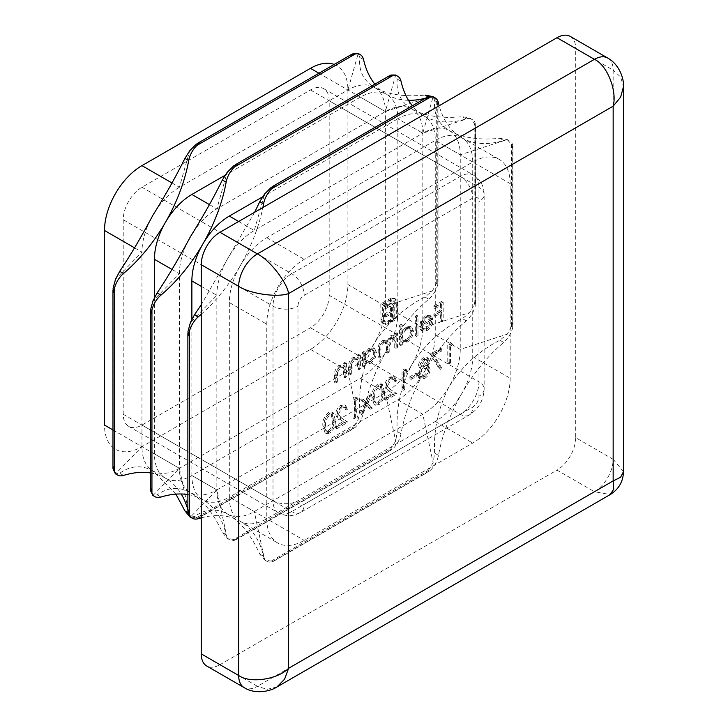 <?xml version="1.0" encoding="UTF-8"?>
<svg xmlns="http://www.w3.org/2000/svg" width="728" height="728" viewBox="0 0 728 728"><rect width="100%" height="100%" fill="white"/><g stroke="black" fill="none" stroke-linecap="round" stroke-linejoin="round"><path stroke-width="0.55" stroke-dasharray="3.64 2.73" d="M366.493 402.602L370.479 393.848L368.714 394.867L365.611 401.692L362.508 398.453L360.742 399.472L364.728 403.621L360.105 413.777L361.871 412.758L365.611 404.541L369.351 408.435L371.116 407.416L366.493 402.602L367.74 403.33L371.726 394.576L370.479 393.848M389.944 378.951L392.638 378.624L393.766 381.135L395.249 380.28L393.621 376.622L389.862 377.04C386.814 379.061 385.158 381.909 384.875 385.585C385.203 388.115 386.322 389.753 388.215 390.499L392.346 393.202L384.666 397.643L384.666 399.599L395.886 393.12L389.48 388.925L386.359 384.885L389.944 378.951L391.191 379.67L393.884 379.343L395.013 381.863L393.766 381.135M416.207 375.029L416.207 373.073L409.855 376.74L409.855 378.697L416.207 375.029L417.453 375.748L417.453 373.792L416.207 373.073M440.558 350.214L440.558 348.257L430.394 354.126L439.075 368.668L440.349 367.121L432.896 354.636L440.558 350.214L441.805 350.932L441.805 348.985L440.558 348.257M416.735 334.889L416.735 315.333L415.26 316.189L415.26 335.745L416.735 334.889L417.99 335.608L417.99 316.052L416.735 315.333M396.205 346.737L396.205 332.805L394.722 333.661L394.722 336.081L393.047 335.089L390.563 335.817L386.723 341.405L385.631 340.313L382.291 340.595C379.261 342.979 377.896 345.973 378.205 349.586L378.205 357.13L379.688 356.274L379.688 348.721C379.352 346.091 380.307 343.898 382.555 342.16L385.167 341.914L386.468 346.947L386.468 352.361L387.942 351.506L387.942 344.426C387.533 341.659 388.488 339.312 390.818 337.382L393.42 337.164L394.722 341.732L394.722 347.593L396.205 346.737L397.452 347.465L397.452 333.524L396.205 332.805M397.452 333.524L395.968 334.38L395.968 336.809L393.047 335.089L394.294 335.808L391.81 336.545L390.563 335.817M345.181 376.194L345.181 362.262L343.698 363.117L343.698 365.629L343.006 365.11L344.945 366.357L343.698 365.629L339.111 365.529C335.79 368.059 334.279 371.28 334.598 375.193L334.598 382.309L336.081 381.454L336.254 371.626L339.366 367.085L342.369 366.839L343.47 368.404L343.698 377.059L345.181 376.194L346.428 376.922L346.428 362.981L345.181 362.262M364.027 351.387L362.544 352.243L362.544 366.175L364.027 365.32L364.027 362.908L365.774 363.973L364.027 362.908L368.95 362.717C372.791 360.096 374.884 356.465 375.248 351.833L373.446 347.875L368.905 348.321L364.027 353.963L364.027 351.387L365.274 352.106L363.791 352.962L362.544 352.243M328.546 432.487C332.705 428.81 334.543 424.415 334.07 419.283L331.995 412.103L328.546 412.439C324.333 416.116 322.431 420.556 322.85 425.762L325.007 432.823L328.546 432.487L329.793 433.206C333.952 429.538 335.79 425.134 335.317 420.001L334.07 419.283M441.932 320.338L441.932 301.274L433.888 305.915L433.888 307.871L440.449 304.086L440.449 309.955L433.888 313.741L433.888 315.697L440.449 311.903L440.449 321.194L441.932 320.338L443.179 321.057L443.179 301.993L441.932 301.274M391.427 297.934L380.771 303.767L381.044 321.048L382.746 323.369L384.211 323.805L387.533 322.923L388.989 322.076L388.989 320.265L387.533 321.103L383.884 321.467L382.337 318.109L382.337 304.677L389.535 300.528L393.211 300.182L394.731 303.521L394.731 316.953L392.592 318.181L392.237 304.805L391.154 303.367L389.316 303.185L384.393 305.614L384.393 307.99L388.534 305.851L390.208 306.852L390.426 308.381L390.426 310.538L384.393 314.023L384.393 316.361L390.426 312.876L390.426 321.248L396.296 317.863L396.296 302.62L395.404 299.29L393.102 297.843L391.427 297.934L392.674 298.653L390.781 299.436L389.535 298.707M340.822 407.307L343.525 406.979L344.653 409.5L346.137 408.645L344.508 404.977L340.75 405.396C337.701 407.416 336.036 410.264 335.763 413.941C336.09 416.471 337.201 418.109 339.102 418.855L343.234 421.558L335.544 425.998L335.544 427.955L346.765 421.476L340.367 417.281L337.246 413.24L340.822 407.307L342.069 408.026L344.772 407.698L345.9 410.219L344.653 409.5M359.15 368.131L359.15 354.199L357.675 355.055L357.675 357.566L356.975 357.039L358.922 358.285L357.675 357.566L353.08 357.457C349.759 359.996 348.257 363.217 348.566 367.13L348.566 374.247L350.05 373.391L350.223 363.563L353.335 359.022L356.338 358.767L357.448 360.342L357.675 368.987L359.15 368.131L360.406 368.85L360.406 354.918L359.15 354.199M451.779 343.734L450.805 342.342L447.756 344.107L447.756 363.172L449.231 362.317L449.231 345.209L451.779 343.734L453.025 344.462L450.805 342.342M401.073 324.37L399.59 325.225L399.59 344.79L401.073 343.935L401.073 341.523L402.83 342.579L401.073 341.523L405.996 341.332C409.837 338.711 411.939 335.08 412.294 330.448L410.492 326.49L405.951 326.936L401.073 332.696L401.073 324.37L402.32 325.098L400.837 325.953L399.59 325.225M425.88 328.137L422.413 328.628L421.439 327.773L420.129 329.329L421.294 330.53L425.698 329.957C429.465 327.418 431.486 323.86 431.768 319.283L429.829 315.033L431.076 315.752L425.662 315.552L420.802 321.103L419.492 326.699L430.284 320.466C430.066 323.742 428.592 326.299 425.88 328.137L427.136 328.856L423.66 329.356L421.439 327.773M418.536 365.429L419.574 367.731L420.884 368.059L417.69 374.975L418.937 378.205L420.52 379.142L418.937 378.205L423.323 377.768C426.663 375.721 428.519 372.681 428.91 368.65L427.618 365.756L425.653 365.31L428.064 359.878L426.826 357.339L423.223 357.776C420.475 359.559 418.909 362.107 418.536 365.429L420.884 368.059M406.051 370.143L405.077 368.741L402.029 370.507L402.029 389.571L403.503 388.716L403.503 371.608L406.051 370.143L407.298 370.861L405.077 368.741M377.659 404.131C381.818 400.455 383.665 396.059 383.183 390.927L381.108 383.738L377.659 384.084C373.446 387.76 371.553 392.201 371.963 397.406L374.119 404.468L377.659 404.131L378.906 404.85C383.074 401.174 384.912 396.778 384.43 391.646L383.183 390.927M356.929 398.498L355.965 397.097L352.907 398.862L352.907 417.927L354.39 417.071L354.39 399.963L356.929 398.498L358.176 399.217L355.965 397.097M254.636 212.276L227.809 258.44A52.962 30.576 120 0 0 216.844 295.35L216.844 489.935L385.358 392.647A52.962 30.576 120 0 0 411.83 364.692A52.962 30.576 120 0 0 422.804 327.782L422.804 133.197L254.29 230.494A52.962 30.576 120 0 0 227.809 258.44L201.237 304.768M201.237 314.278A123.569 71.344 120 0 0 240.295 265.647A52.962 30.576 120 0 0 229.329 302.557L229.329 497.142L397.834 399.854A52.962 30.576 120 0 0 424.315 371.899A52.962 30.576 120 0 0 435.28 334.989L435.28 140.404L266.776 237.692A52.962 30.576 120 0 0 240.295 265.647A123.569 71.344 120 0 0 262.881 207.516M334.188 64.428A52.962 30.576 -60 0 1 347.911 89.963L358.221 53.472L359.787 57.439C358.522 70.725 363.39 80.69 374.383 87.342A52.962 30.576 120 0 0 347.911 89.963L179.397 187.251A52.962 30.576 120 0 0 152.916 215.206A52.962 30.576 120 0 0 141.951 252.106L141.951 446.692A52.962 30.576 120 0 0 152.916 470.934A52.962 30.576 120 0 0 179.397 468.313A52.962 30.576 120 0 0 190.363 492.556A52.962 30.576 120 0 0 216.844 489.935A52.962 30.576 120 0 0 227.809 514.177A52.962 30.576 120 0 0 254.29 511.556L422.804 414.259A52.962 30.576 120 0 0 449.285 386.313A52.962 30.576 120 0 0 460.251 349.404L460.251 154.818A52.962 30.576 120 0 0 449.285 130.576A52.962 30.576 120 0 0 422.804 133.197A52.962 30.576 120 0 0 411.83 108.954A52.962 30.576 120 0 0 385.358 111.584L216.844 208.872A52.962 30.576 120 0 0 190.363 236.818A52.962 30.576 120 0 0 179.397 273.728L179.397 468.313L347.911 371.025A52.962 30.576 120 0 0 374.383 343.07C387.305 322.923 404.167 307.571 424.979 297.006L432.432 290.891L436.727 283.001L437.783 279.224L437.783 284.448A17.654 10.192 -60 0 1 434.598 292.146A17.654 10.192 -60 0 1 428.765 299.19A123.569 71.344 120 0 0 386.868 350.277A123.569 71.344 120 0 0 363.572 412.103A17.654 10.192 -60 0 1 360.387 420.675A17.654 10.192 -60 0 1 355.31 427.281L350.796 429.893L353.535 427.09L358.221 419.428L359.787 409.919C358.522 386.65 363.39 364.364 374.383 343.07A52.962 30.576 120 0 0 385.358 306.16L385.358 111.584A52.962 30.576 120 0 0 374.383 87.342C387.305 94.504 404.167 97.088 424.979 95.077M191.874 319.164L191.874 475.52L360.387 378.232A52.962 30.576 120 0 0 386.868 350.277A52.962 30.576 120 0 0 397.834 313.368L397.834 118.791L262.426 196.96M408.499 100.318A123.569 71.344 -60 0 1 386.868 94.54A52.962 30.576 120 0 0 360.387 97.17L224.979 175.348M154.427 297.543L154.427 453.899A52.962 30.576 120 0 0 165.402 478.141A52.962 30.576 120 0 0 191.874 475.52A52.962 30.576 120 0 0 202.848 499.763A52.962 30.576 120 0 0 229.329 497.142A52.962 30.576 120 0 0 240.295 521.385L240.295 521.385A52.962 30.576 120 0 0 266.776 518.755L435.28 421.466A52.962 30.576 120 0 0 461.761 393.52A123.569 71.344 120 0 0 438.465 455.346A17.654 10.192 -60 0 1 435.28 463.918A17.654 10.192 -60 0 1 430.212 470.525L425.689 473.136L428.428 470.334L433.115 462.671L434.68 453.162C433.415 429.884 438.283 407.607 449.285 386.313C462.198 366.166 479.06 350.814 499.872 340.24L507.325 334.134L511.62 326.235L512.676 322.468L512.676 327.691A17.654 10.192 -60 0 1 509.491 335.381A17.654 10.192 -60 0 1 503.658 342.424A123.569 71.344 120 0 0 461.761 393.52A52.962 30.576 120 0 0 472.727 356.611L472.727 162.026A52.962 30.576 120 0 0 461.761 137.783L461.761 137.783A52.962 30.576 120 0 0 435.28 140.404A52.962 30.576 120 0 0 424.315 116.162A52.962 30.576 120 0 0 397.834 118.791A52.962 30.576 120 0 0 386.868 94.54A123.569 71.344 -60 0 1 374.875 84.184M360.387 97.17L385.358 111.584L395.668 75.084L397.233 79.052C395.968 92.338 400.837 102.311 411.83 108.954C424.752 116.125 441.614 118.709 462.426 116.698L469.879 117.936L422.804 133.197L397.834 118.791L422.804 133.197L433.115 96.706L434.68 100.673C433.415 113.959 438.283 123.933 449.285 130.576C462.198 137.747 479.06 140.331 499.872 138.311L507.325 139.558L509.645 140.886A17.654 10.192 120 0 0 509.491 140.804A17.654 10.192 120 0 0 503.658 140.495A123.569 71.344 -60 0 1 461.761 137.783A123.569 71.344 -60 0 1 439.184 105.724M510.182 183.647L472.727 162.026A52.962 30.576 -60 0 1 499.208 159.405A52.962 30.576 -60 0 1 510.182 183.647L510.182 378.232A52.962 30.576 -60 0 1 472.727 443.088L304.222 540.376A52.962 30.576 -60 0 1 277.741 543.006A52.962 30.576 -60 0 1 266.776 518.755L266.776 324.178A52.962 30.576 -60 0 1 304.222 259.314L472.727 162.026L435.28 140.404L460.251 154.818L507.325 139.558L511.62 144.663L512.676 148.603L512.676 144.827A17.654 10.192 120 0 0 509.645 140.886M474.174 304.623L475.229 300.846L475.229 306.069A17.654 10.192 -60 0 1 472.044 313.768A17.654 10.192 -60 0 1 466.211 320.811A123.569 71.344 120 0 0 424.315 371.899A123.569 71.344 120 0 0 401.019 433.724A17.654 10.192 -60 0 1 397.834 442.296A17.654 10.192 -60 0 1 392.765 448.903L388.242 451.515L390.981 448.712L395.668 441.05L397.233 431.54C395.968 408.272 400.837 385.986 411.83 364.692C424.752 344.544 441.614 329.192 462.426 318.627L469.879 312.512L474.174 304.623L474.174 123.041L469.879 117.936L472.199 119.265A17.654 10.192 120 0 0 472.044 119.183A17.654 10.192 120 0 0 466.211 118.882A123.569 71.344 -60 0 1 424.315 116.162A123.569 71.344 -60 0 1 412.321 105.797M474.174 123.041L475.229 126.991L475.229 123.205A17.654 10.192 120 0 0 472.199 119.265M318.937 73.237L385.358 111.584L432.432 96.314L436.727 101.429L437.783 105.369L437.783 101.583A17.654 10.192 120 0 0 434.752 97.643A17.654 10.192 120 0 0 434.598 97.561A17.654 10.192 120 0 0 428.765 97.261A123.569 71.344 -60 0 1 425.525 98.18M201.237 517.854A123.569 71.344 -60 0 1 240.295 521.385A123.569 71.344 -60 0 1 263.591 556.31A17.654 10.192 120 0 0 266.776 561.206A17.654 10.192 120 0 0 266.921 561.297A17.654 10.192 120 0 0 271.844 561.952L275.12 560.06L271.18 561.115L264.61 559.959L259.805 554.126C251.16 535.107 240.495 521.794 227.809 514.177C216.571 507.971 205.505 508.745 194.613 516.48L190.399 517.117L216.844 489.935L227.163 538.338L222.358 532.505C213.714 513.495 203.048 500.172 190.363 492.556C179.124 486.359 168.059 487.123 157.166 494.867L152.953 495.495L179.397 468.313L189.717 516.716L196.287 517.881L353.535 427.09M266.921 561.297L264.61 559.959L254.29 511.556L229.329 497.142L304.222 540.376M233.734 539.494L227.163 538.338L229.475 539.675A17.654 10.192 120 0 0 234.398 540.331L237.674 538.438L233.734 539.494L390.981 448.712M187.879 494.558A123.569 71.344 -60 0 1 202.848 499.763A123.569 71.344 -60 0 1 226.144 534.689A17.654 10.192 120 0 0 229.329 539.585A17.654 10.192 120 0 0 229.475 539.675M187.879 509.8A123.569 71.344 -60 0 1 188.698 513.067A17.654 10.192 120 0 0 191.874 517.972A17.654 10.192 120 0 0 191.928 517.999M192.119 518.109A17.654 10.192 120 0 0 196.951 518.709L200.227 516.825L196.287 517.881M175.912 494.13L152.916 470.934C141.678 464.737 130.612 465.501 119.72 473.245L115.506 473.873L141.951 446.692A52.962 30.576 -60 0 1 104.504 425.07M150.432 472.936A123.569 71.344 -60 0 1 165.402 478.141A123.569 71.344 -60 0 1 181.217 493.984M219.965 664.691L556.984 470.115L594.43 491.737L257.412 686.313L219.965 664.691A26.481 15.288 -60 0 1 206.725 666.002M570.224 36.4A26.481 15.288 -60 0 1 575.712 48.521L613.158 70.143L613.158 459.304L575.712 437.683L575.712 48.521M575.712 437.683A26.481 15.288 -60 0 1 556.984 470.115M329.183 295.35A26.481 15.288 -60 0 1 310.465 327.782L141.951 425.07A26.481 15.288 -60 0 1 128.71 426.381A26.481 15.288 -60 0 1 123.223 414.259L123.223 219.683A26.481 15.288 -60 0 1 141.951 187.251L310.465 89.963A26.481 15.288 -60 0 1 323.696 88.652A26.481 15.288 -60 0 1 329.183 100.773L329.183 295.35L478.969 381.836L478.969 187.251A26.481 15.288 120 0 0 473.491 175.13A26.481 15.288 120 0 0 460.251 176.44L291.737 273.728A26.481 15.288 120 0 0 273.009 306.16L273.009 500.746A26.481 15.288 120 0 0 278.496 512.867A26.481 15.288 120 0 0 291.737 511.556L460.251 414.259A26.481 15.288 120 0 0 478.969 381.836A17.654 10.192 180 0 1 484.147 389.043A17.654 10.192 180 0 1 478.969 396.241A8.827 5.096 -60 0 1 472.727 407.052L304.222 504.349A8.827 5.096 -60 0 1 297.979 500.746L297.979 306.16A8.827 5.096 -60 0 1 304.222 295.35L472.727 198.062A8.827 5.096 -60 0 1 478.969 201.665L478.969 396.241M347.911 89.963L347.911 284.539A52.962 30.576 -60 0 1 310.465 349.404L141.951 446.692L179.397 468.313L154.427 453.899M443.179 301.993L435.135 306.634L433.888 305.915M435.135 306.634L435.135 308.59L433.888 307.871M435.135 308.59L441.696 304.805L440.449 304.086M441.696 304.805L441.696 310.674L440.449 309.955M441.696 310.674L435.135 314.46L433.888 313.741M435.135 314.46L435.135 316.416L433.888 315.697M435.135 316.416L441.696 312.631L440.449 311.903M441.696 312.631L441.696 321.913L440.449 321.194M441.696 321.913L443.179 321.057M390.781 299.436L382.018 304.495L380.771 303.767M382.018 304.495L382.018 319.738L380.771 319.01M382.018 319.738L382.291 321.767L381.044 321.048M382.291 321.767L383.046 323.232L381.8 322.513M383.046 323.232L384.211 323.805M385.458 324.524L390.244 322.795L388.989 322.076M390.244 322.795L390.244 320.984L388.989 320.265M390.244 320.984L388.779 321.831L387.533 321.103M388.779 321.831L385.13 322.186L383.884 321.467M385.13 322.186L383.592 318.828L382.337 318.109M383.592 318.828L383.592 305.396L382.337 304.677M383.592 305.396L390.781 301.246L389.535 300.528M390.781 301.246L394.458 300.901L393.211 300.182M394.458 300.901L395.977 304.24L394.731 303.521M395.977 304.24L395.977 317.672L394.731 316.953M395.977 317.672L393.839 318.909L392.592 318.181M393.839 318.909L393.839 308.262L392.592 307.534M393.839 308.262L393.484 305.523L392.237 304.805M393.484 305.523L391.154 303.367M392.401 304.086L389.316 303.185M390.563 303.904L387.997 304.977L386.75 304.259M387.997 304.977L385.64 306.333L384.393 305.614M385.64 306.333L385.64 308.708L384.393 307.99M385.64 308.708L388.379 307.134L387.132 306.415M388.379 307.134L389.78 306.57L388.534 305.851M389.78 306.57L390.809 306.725L389.562 306.006M390.809 306.725L391.455 307.571L390.208 306.852M391.455 307.571L391.673 311.256L390.426 310.538M391.673 311.256L385.64 314.742L384.393 314.023M385.64 314.742L385.64 317.08L384.393 316.361M385.64 317.08L391.673 313.595L390.426 312.876M391.673 313.595L391.673 321.967L390.426 321.248M391.673 321.967L397.543 318.582L396.296 317.863M397.543 318.582L397.543 303.339L396.651 300.009L395.404 299.29M396.651 300.009L393.102 297.843M394.349 298.562L392.674 298.653M335.317 420.001L333.242 412.822L329.793 413.158L328.546 412.439M329.793 413.158C325.58 416.844 323.687 421.275 324.096 426.481L322.85 425.762M324.096 426.481L326.253 433.542L329.793 433.206M325.58 425.616C325.198 421.63 326.59 418.136 329.748 415.142L332.241 414.933L333.834 420.848C334.289 424.806 332.933 428.282 329.748 431.276L327.263 431.495L326.199 430.048L325.58 425.616L324.324 424.897C323.951 420.911 325.343 417.417 328.492 414.423L330.994 414.214L332.587 420.129C333.042 424.087 331.677 427.564 328.492 430.557L326.017 430.776L324.952 429.329L324.324 424.897M329.748 415.142L328.492 414.423M326.199 430.048L324.952 429.329M329.748 431.276L328.492 430.557M345.9 410.219L347.383 409.364L346.137 408.645M347.383 409.364L345.755 405.696L341.996 406.115L340.75 405.396M341.996 406.115C338.948 408.135 337.291 410.983 337.009 414.66L335.763 413.941M337.009 414.66C337.337 417.199 338.456 418.837 340.349 419.574L343.234 421.558M344.481 422.286L336.8 426.717L335.544 425.998M336.8 426.717L336.8 428.674L335.544 427.955M336.8 428.674L348.02 422.195L346.765 421.476M348.02 422.195L340.367 417.281M341.614 417.999L337.246 413.24M338.493 413.959L342.069 408.026M363.791 352.962L363.791 366.894L362.544 366.175M363.791 366.894L365.274 366.038L364.027 365.32M365.274 366.038L365.274 363.627L370.197 363.436L368.95 362.717M370.197 363.436C374.037 360.815 376.13 357.193 376.494 352.561L375.248 351.833M376.494 352.561L374.692 348.594L370.152 349.04L368.905 348.321M370.152 349.04L365.274 354.682L364.027 353.963M365.274 354.682L365.274 352.106M370.152 361.761L366.594 362.162L365.274 359.104C365.538 355.528 367.158 352.752 370.133 350.769L373.61 350.377L375.011 353.435C374.692 356.984 373.073 359.759 370.152 361.761L368.896 361.043L365.347 361.443L364.027 358.385C364.291 354.809 365.911 352.034 368.887 350.05L372.354 349.658L373.764 352.716C373.446 356.265 371.826 359.041 368.896 361.043M365.274 359.104L364.027 358.385M370.133 350.769L368.887 350.05M375.011 353.435L373.764 352.716M360.406 354.918L358.922 355.774L357.675 355.055M358.922 355.774L358.922 358.285L354.327 358.176L353.08 357.457M354.327 358.176C351.005 360.715 349.504 363.936 349.813 367.849L349.813 374.966L348.566 374.247M349.813 374.966L351.296 374.11L350.05 373.391M351.296 374.11L351.478 364.282L350.223 363.563M351.478 364.282L354.591 359.741L353.335 359.022M354.591 359.741L357.584 359.496L358.695 361.061L357.448 360.342M358.695 361.061L358.922 369.706L357.675 368.987M358.922 369.706L360.406 368.85M346.428 362.981L344.945 363.836L343.698 363.117M344.945 363.836L344.945 366.357L340.358 366.248L339.111 365.529M340.358 366.248C337.037 368.787 335.535 372.008 335.845 375.912L335.845 383.028L334.598 382.309M335.845 383.028L337.328 382.173L336.081 381.454M337.328 382.173L337.501 372.345L336.254 371.626M337.501 372.345L340.613 367.813L339.366 367.085M340.613 367.813L343.616 367.558L344.717 369.132L343.47 368.404M344.717 369.132L344.945 377.777L343.698 377.059M344.945 377.777L346.428 376.922M452.052 343.061L449.003 344.826L447.756 344.107M449.003 344.826L449.003 363.891L447.756 363.172M449.003 363.891L450.486 363.035L449.231 362.317M450.486 363.035L450.486 345.927L449.231 345.209M450.486 345.927L453.025 344.462M395.968 334.38L394.722 333.661M395.968 336.809L394.722 336.081M391.81 336.545L387.969 342.124L386.723 341.405M387.969 342.124L386.877 341.032L383.538 341.314L382.291 340.595M383.538 341.314C380.507 343.698 379.142 346.692 379.452 350.305L379.452 357.848L378.205 357.13M379.452 357.848L380.935 356.993L379.688 356.274M380.935 356.993L380.935 349.44C380.598 346.81 381.554 344.626 383.802 342.879L382.555 342.16M383.802 342.879L386.413 342.633L387.715 347.666L387.715 353.089L386.468 352.361M387.715 353.089L389.198 352.225L387.942 351.506M389.198 352.225L389.198 345.145C388.779 342.378 389.744 340.031 392.064 338.101L390.818 337.382M392.064 338.101L394.667 337.883L395.968 342.451L395.968 348.321L394.722 347.593M395.968 348.321L397.452 347.465M400.837 325.953L400.837 345.509L399.59 344.79M400.837 345.509L402.32 344.653L401.073 343.935M402.32 344.653L402.32 342.242L407.252 342.051L405.996 341.332M407.252 342.051C411.083 339.43 413.186 335.799 413.54 331.167L412.294 330.448M413.54 331.167L411.748 327.209L407.207 327.655L405.951 326.936M407.207 327.655L402.32 333.415L401.073 332.696M402.32 333.415L402.32 325.098M407.198 340.367L403.64 340.777L402.32 337.71C402.584 334.143 404.213 331.358 407.18 329.375L410.656 328.992L412.057 332.041C411.739 335.59 410.119 338.365 407.198 340.367L405.951 339.648L402.393 340.049L401.073 336.991C401.337 333.424 402.957 330.639 405.933 328.656L409.409 328.264L410.81 331.322C410.492 334.871 408.872 337.646 405.951 339.648M402.32 337.71L401.073 336.991M407.18 329.375L405.933 328.656M412.057 332.041L410.81 331.322M417.99 316.052L416.507 316.908L415.26 316.189M416.507 316.908L416.507 336.463L415.26 335.745M416.507 336.463L417.99 335.608M422.686 328.492L421.376 330.048L420.129 329.329M421.376 330.048L422.54 331.249L426.945 330.676L425.698 329.957M426.945 330.676C430.712 328.137 432.732 324.579 433.014 320.001L431.768 319.283M433.014 320.001L431.631 316.152L426.908 316.271L425.662 315.552M426.908 316.271L422.049 321.822L420.802 321.103M422.049 321.822L420.739 327.418L419.492 326.699M420.739 327.418L431.531 321.185L430.284 320.466M431.531 321.185C431.313 324.461 429.839 327.018 427.136 328.856M431.376 319.565L422.222 324.852C422.877 321.803 424.415 319.537 426.836 318.027L430.157 317.645L428.692 316.816L430.13 318.837L420.975 324.133C421.63 321.084 423.168 318.809 425.589 317.308L428.692 316.816L429.948 317.545L431.376 319.565L430.13 318.837M422.222 324.852L420.975 324.133M426.836 318.027L425.589 317.308M441.805 348.985L431.64 354.845L430.394 354.126M431.64 354.845L440.322 369.396L439.075 368.668M440.322 369.396L441.605 367.84L440.349 367.121M441.605 367.84L434.152 355.355L432.896 354.636M434.152 355.355L441.805 350.932M422.131 368.787L418.937 375.694L417.69 374.975M418.937 375.694L420.192 378.924L424.57 378.487L423.323 377.768M424.57 378.487C427.909 376.44 429.766 373.4 430.157 369.378L428.91 368.65M430.157 369.378L428.865 366.475L425.653 365.31M426.899 366.029L429.311 360.597L428.064 359.878M429.311 360.597L428.082 358.058L424.469 358.495L423.223 357.776M424.469 358.495C421.721 360.278 420.165 362.835 419.783 366.148M424.551 376.54L421.448 377.013L420.42 374.875C420.811 372.099 422.158 369.979 424.46 368.532L427.654 368.15L428.674 370.288C428.291 373.1 426.917 375.184 424.551 376.54L423.305 375.821L420.192 376.294L419.173 374.156C419.565 371.38 420.911 369.26 423.214 367.804L426.399 367.431L427.427 369.569C427.045 372.381 425.671 374.465 423.305 375.821M424.497 366.548L422.076 366.848L421.266 365.229L424.551 360.406L427.154 360.041L427.827 361.479L424.497 366.548L423.25 365.829L420.829 366.129L420.02 364.51L423.305 359.687L425.898 359.323L426.581 360.76L423.25 365.829M421.266 365.229L420.02 364.51M424.551 360.406L423.305 359.687M427.827 361.479L426.581 360.76M420.42 374.875L419.173 374.156M424.46 368.532L423.214 367.804M428.674 370.288L427.427 369.569M417.453 373.792L411.102 377.459L409.855 376.74M411.102 377.459L411.102 379.415L409.855 378.697M411.102 379.415L417.453 375.748M406.324 369.46L403.276 371.225L402.029 370.507M403.276 371.225L403.276 390.29L402.029 389.571M403.276 390.29L404.759 389.435L403.503 388.716M404.759 389.435L404.759 372.327L403.503 371.608M404.759 372.327L407.298 370.861M395.013 381.863L396.496 381.008L395.249 380.28M396.496 381.008L394.867 377.341L391.109 377.759L389.862 377.04M391.109 377.759C388.07 379.779 386.404 382.628 386.122 386.304L384.875 385.585M386.122 386.304C386.459 388.834 387.569 390.472 389.462 391.218L392.346 393.202M393.593 393.921L385.913 398.362L384.666 397.643M385.913 398.362L385.913 400.318L384.666 399.599M385.913 400.318L397.133 393.839L395.886 393.12M397.133 393.839L389.48 388.925M390.727 389.644L386.359 384.885M387.605 385.603L391.191 379.67M384.43 391.646L382.355 384.466L378.906 384.803L377.659 384.084M378.906 384.803C374.702 388.479 372.8 392.92 373.209 398.125L371.963 397.406M373.209 398.125L375.375 405.187L378.906 404.85M374.692 397.261C374.31 393.275 375.703 389.78 378.86 386.786L381.354 386.577L382.946 392.492C383.41 396.451 382.045 399.927 378.86 402.921L376.385 403.139L375.32 401.692L374.692 397.261L373.446 396.542C373.064 392.556 374.456 389.061 377.614 386.067L380.107 385.858L381.7 391.773C382.164 395.732 380.799 399.208 377.614 402.202L375.129 402.42L374.074 400.973L373.446 396.542M378.86 386.786L377.614 386.067M375.32 401.692L374.074 400.973M378.86 402.921L377.614 402.202M371.726 394.576L369.97 395.586L368.714 394.867M369.97 395.586L366.857 402.411L365.611 401.692M366.857 402.411L362.508 398.453M363.754 399.181L361.989 400.191L360.742 399.472M361.989 400.191L365.975 404.34L364.728 403.621M365.975 404.34L361.352 414.496L360.105 413.777M361.352 414.496L363.117 413.477L361.871 412.758M363.117 413.477L366.857 405.259L365.611 404.541M366.857 405.259L370.598 409.154L369.351 408.435M370.598 409.154L372.363 408.135L371.116 407.416M372.363 408.135L367.74 403.33M357.211 397.825L354.154 399.581L352.907 398.862M354.154 399.581L354.154 418.655L352.907 417.927M354.154 418.655L355.637 417.799L354.39 417.071M355.637 417.799L355.637 400.682L354.39 399.963M355.637 400.682L358.176 399.217M428.428 96.633L271.18 187.424M238.684 221.485L254.29 230.494L264.61 193.994M390.981 75.011L233.734 165.802M209.5 204.632L216.844 208.872L227.163 172.381M353.535 53.39L196.287 144.18M172.054 183.01L179.397 187.251L189.717 150.76M201.237 286.341L216.844 295.35L190.399 322.531M187.988 331.513L187.988 513.085M172.054 269.487L179.397 273.728L152.953 300.91M150.541 309.891L150.541 491.464M134.607 247.875L141.951 252.106L115.506 279.288M113.095 288.27L113.095 469.842M511.62 326.235L511.62 144.663M435.28 334.989L460.251 349.404L507.325 334.134M512.676 327.691L512.676 144.827M397.834 313.368L422.804 327.782L469.879 312.512M475.229 306.069L475.229 123.205M436.727 283.001L436.727 101.429M347.911 284.539L385.358 306.16L432.432 290.891M437.783 284.448L437.783 101.583M271.18 561.115L428.428 470.334M397.834 399.854L422.804 414.259L433.115 462.671M271.844 561.952L430.212 470.525M360.387 378.232L385.358 392.647L395.668 441.05M234.398 540.331L392.765 448.903M310.465 349.404L347.911 371.025L358.221 419.428M196.951 518.709L355.31 427.281M191.874 475.52L216.844 489.935L191.874 475.52M229.329 302.557L266.776 324.178M266.776 237.692L304.222 259.314M472.727 356.611L510.182 378.232M435.28 421.466L472.727 443.088M276.895 687.005L267.039 689.343L257.412 686.313A26.481 15.288 -60 0 1 244.171 687.623M607.671 58.022A26.481 15.288 -60 0 1 613.158 70.143L620.593 76.968L623.496 86.668M623.496 471.608L613.158 459.304A26.481 15.288 -60 0 1 594.43 491.737L610.255 494.54M310.465 327.782L460.251 414.259A17.654 10.192 -120 0 0 469.078 415.133A17.654 10.192 -120 0 0 472.727 407.052M141.951 425.07L291.737 511.556A17.654 10.192 60 0 0 300.564 512.43A17.654 10.192 60 0 0 304.222 504.349M123.223 414.259L273.009 500.746A17.654 10.192 180 0 0 297.979 500.746M123.223 219.683L273.009 306.16A17.654 10.192 180 0 0 297.979 306.16M141.951 187.251L291.737 273.728A17.654 10.192 -120 0 1 304.222 295.35M310.465 89.963L460.251 176.44A17.654 10.192 60 0 1 472.727 198.062M329.183 100.773L478.969 187.251A17.654 10.192 180 0 1 484.147 194.458A17.654 10.192 180 0 1 478.969 201.665M112.977 429.966L141.951 446.692M188.698 513.067L187.915 512.612M123.505 475.43L119.72 473.245M226.144 534.689L222.358 532.505M160.952 497.051L157.166 494.867M198.398 518.664L194.613 516.48M263.591 556.31L259.805 554.126M428.765 299.19L424.979 297.006M363.572 412.103L359.787 409.919M466.211 320.811L462.426 318.627M401.019 433.724L397.233 431.54M438.465 455.346L434.68 453.162M503.658 342.424L499.872 340.24M363.572 59.623L359.787 57.439M428.765 97.261L427.973 96.806M401.019 81.236L397.233 79.052M466.211 118.882L462.426 116.698M503.658 140.495L499.872 138.311M438.465 102.857L434.68 100.673M388.779 323.642L387.533 322.923M391.673 309.1L390.426 308.381M397.543 303.339L396.296 302.62M333.834 420.848L332.587 420.129M340.349 419.574L339.102 418.855M349.813 367.849L348.566 367.13M351.296 367.549L350.05 366.83M358.922 364.673L357.675 363.945M335.845 375.912L334.598 375.193M337.328 375.621L336.081 374.902M344.945 372.736L343.698 372.017M379.452 350.305L378.205 349.586M380.935 349.44L379.688 348.721M387.715 347.666L386.468 346.947M389.198 345.145L387.942 344.426M395.968 342.451L394.722 341.732M389.462 391.218L388.215 390.499M382.946 392.492L381.7 391.773M273.464 561.315L428.228 471.962M512.931 325.252L512.931 146.546M236.018 539.694L390.781 450.35M475.484 303.631L475.484 124.925M198.571 518.081L353.335 428.728M438.038 282.009L438.038 103.303M240.295 521.385L277.741 543.006M461.761 137.783L499.208 159.405M128.71 426.381L278.496 512.867C285.94 516.68 293.302 516.534 300.564 512.43L469.078 415.133C478.569 409.018 483.592 400.318 484.147 389.043L484.147 194.458C484.065 186.113 480.516 179.67 473.491 175.13L323.696 88.652M434.752 97.643L432.942 96.606M382.746 323.369L383.993 324.087M394.267 298.225L395.513 298.953M331.995 412.103L333.242 412.822M325.007 432.823L326.253 433.542M330.994 414.214L332.241 414.933M326.017 430.776L327.263 431.495M343.525 406.979L344.772 407.698M344.508 404.977L345.755 405.696M373.446 347.875L374.692 348.594M365.347 361.443L366.594 362.162M372.354 349.658L373.61 350.377M356.338 358.767L357.584 359.496M342.369 366.839L343.616 367.558M385.631 340.313L386.877 341.032M385.167 341.914L386.413 342.633M393.42 337.164L394.667 337.883M410.492 326.49L411.748 327.209M402.393 340.049L403.64 340.777M409.409 328.264L410.656 328.992M422.413 328.628L423.66 329.356M421.294 330.53L422.54 331.249M419.574 367.731L420.829 368.45M427.618 365.756L428.865 366.475M426.826 357.339L428.082 358.058M420.829 366.129L422.076 366.848M425.898 359.323L427.154 360.041M420.192 376.294L421.448 377.013M426.399 367.431L427.654 368.15M392.638 378.624L393.884 379.343M393.621 376.622L394.867 377.341M381.108 383.738L382.355 384.466M374.119 404.468L375.375 405.187M380.107 385.858L381.354 386.577M375.129 402.42L376.385 403.139"/><path stroke-width="1.09" d="M262.881 207.516A123.569 71.344 120 0 0 263.591 203.822A17.654 10.192 -60 0 1 266.776 195.25A17.654 10.192 -60 0 1 271.844 188.643L275.12 185.312L271.18 187.424L264.61 193.994L259.805 201.638L254.636 212.276M428.428 96.633L433.014 96.642L435.135 97.871A17.654 10.192 120 0 0 430.212 97.215L425.689 98.38L428.428 96.633M439.184 105.724A123.569 71.344 -60 0 1 438.465 102.857A17.654 10.192 120 0 0 435.28 97.962A17.654 10.192 120 0 0 435.135 97.871M233.734 165.802L227.163 172.381L222.358 180.016C213.714 197.57 203.048 216.498 190.363 236.818C179.124 257.94 168.059 276.64 157.166 292.938L152.953 300.91L150.541 309.891L150.687 314.36L151.934 309.855A17.654 10.192 -60 0 1 155.119 302.166A17.654 10.192 -60 0 1 160.952 295.122A123.569 71.344 120 0 0 202.848 244.026A123.569 71.344 120 0 0 226.144 182.2A17.654 10.192 -60 0 1 229.329 173.628A17.654 10.192 -60 0 1 234.398 167.021L237.674 163.691L233.734 165.802M390.981 75.011L395.568 75.02L397.688 76.249A17.654 10.192 120 0 0 392.765 75.594L388.242 76.768L390.981 75.011M262.426 196.96L229.329 216.079A52.962 30.576 120 0 0 202.848 244.026A52.962 30.576 120 0 0 191.874 280.935L191.874 319.164M412.321 105.797A123.569 71.344 -60 0 1 401.019 81.236A17.654 10.192 120 0 0 397.834 76.34A17.654 10.192 120 0 0 397.688 76.249M196.287 144.18L189.717 150.76L184.912 158.395C176.267 175.948 165.602 194.886 152.916 215.206C141.678 236.318 130.612 255.018 119.72 271.316L115.506 279.288L113.095 288.27L113.24 292.738L114.487 288.243A17.654 10.192 -60 0 1 117.672 280.544A17.654 10.192 -60 0 1 123.505 273.501A123.569 71.344 120 0 0 165.402 222.413A123.569 71.344 120 0 0 188.698 160.579A17.654 10.192 -60 0 1 191.874 152.006A17.654 10.192 -60 0 1 196.951 145.4L200.227 142.069L196.287 144.18M353.535 53.39L358.121 53.408L360.242 54.627A17.654 10.192 120 0 0 355.31 53.972L350.796 55.146L353.535 53.39M224.979 175.348L191.874 194.458A52.962 30.576 120 0 0 165.402 222.413A52.962 30.576 120 0 0 154.427 259.314L154.427 297.543M374.875 84.184A123.569 71.344 -60 0 1 363.572 59.623A17.654 10.192 120 0 0 360.387 54.718A17.654 10.192 120 0 0 360.242 54.627M201.237 304.768L194.613 314.56L190.399 322.531L187.988 331.513L188.133 335.981L189.38 331.477A17.654 10.192 -60 0 1 192.565 323.778A17.654 10.192 -60 0 1 198.398 316.735A123.569 71.344 120 0 0 201.237 314.278M427.973 96.806L424.979 95.077L432.942 96.606M425.525 98.18A123.569 71.344 -60 0 1 408.499 100.318M191.928 517.999A17.654 10.192 120 0 0 192.028 518.054L189.717 516.716L184.912 510.883L175.912 494.13M189.38 331.477L189.38 514.341L188.133 509.837L187.869 511.921L190.29 517.053L192.41 518.281A17.654 10.192 120 0 0 192.565 518.363A17.654 10.192 120 0 0 198.398 518.664A123.569 71.344 -60 0 1 201.237 517.854M189.38 514.341A17.654 10.192 120 0 0 192.41 518.281M151.934 309.855L151.934 492.72L150.687 488.215L150.423 490.308L152.844 495.431L154.964 496.66A17.654 10.192 120 0 0 155.119 496.742A17.654 10.192 120 0 0 160.952 497.051A123.569 71.344 -60 0 1 187.879 494.558M151.934 492.72A17.654 10.192 120 0 0 154.964 496.66M114.487 288.243L114.487 471.098L113.24 466.593L112.977 468.686L115.397 473.81L117.517 475.038A17.654 10.192 120 0 0 117.672 475.12A17.654 10.192 120 0 0 123.505 475.43A123.569 71.344 -60 0 1 150.432 472.936M114.487 471.098A17.654 10.192 120 0 0 117.517 475.038M181.217 493.984A123.569 71.344 -60 0 1 187.879 509.8M610.255 494.54C618.745 489.252 623.159 481.608 623.496 471.608L620.593 477.259L613.158 480.926L613.704 489.198L610.255 494.54L276.895 687.005L284.566 679.224L288.616 668.295L613.158 480.926L613.158 106.179L288.616 293.548L288.616 668.295C277.377 679.643 249.922 683.601 238.684 675.502A26.481 15.288 -60 0 0 244.171 687.623L206.725 666.002A26.481 15.288 -60 0 1 201.237 653.88L238.684 675.502L238.684 286.341L201.237 264.719L201.237 653.88M201.237 264.719A26.481 15.288 -60 0 1 219.965 232.287L257.412 253.908L594.43 59.332L556.984 37.71L219.965 232.287M556.984 37.71A26.481 15.288 -60 0 1 570.224 36.4L607.671 58.022A26.481 15.288 -60 0 0 594.43 59.332C607.061 65.01 617.362 90.773 613.158 106.179L620.593 97.206L623.496 86.668L623.496 471.608M112.977 429.966L104.504 425.07L104.504 230.494A52.962 30.576 -60 0 1 141.951 165.629L310.465 68.341A52.962 30.576 -60 0 1 334.188 64.428M430.212 97.215L271.844 188.643M392.765 75.594L234.398 167.021M355.31 53.972L196.951 145.4M154.427 259.314L172.054 269.487M191.874 194.458L209.5 204.632M229.329 216.079L238.684 221.485M191.874 280.935L201.237 286.341M238.684 286.341A26.481 15.288 -60 0 1 257.412 253.908C269.487 259.914 286.641 281.709 288.616 293.548C277.377 297.761 249.922 293.794 238.684 286.341M310.465 68.341L318.937 73.237M141.951 165.629L172.054 183.01M104.504 230.494L134.607 247.875M187.915 512.612L184.912 510.883M123.505 273.501L119.72 271.316M188.698 160.579L184.912 158.395M160.952 295.122L157.166 292.938M226.144 182.2L222.358 180.016M263.591 203.822L259.805 201.638M198.398 316.735L194.613 314.56M427.172 97.233L272.836 186.332M187.879 333.497L187.879 511.693M389.717 75.612L235.39 164.71M150.432 311.875L150.432 490.071M352.27 53.99L197.943 143.088M112.977 290.254L112.977 468.459M623.496 86.668C624.105 78.961 619.428 64.437 607.671 58.022M244.171 687.623C255.983 695.167 271.781 690.608 276.895 687.005"/></g></svg>

